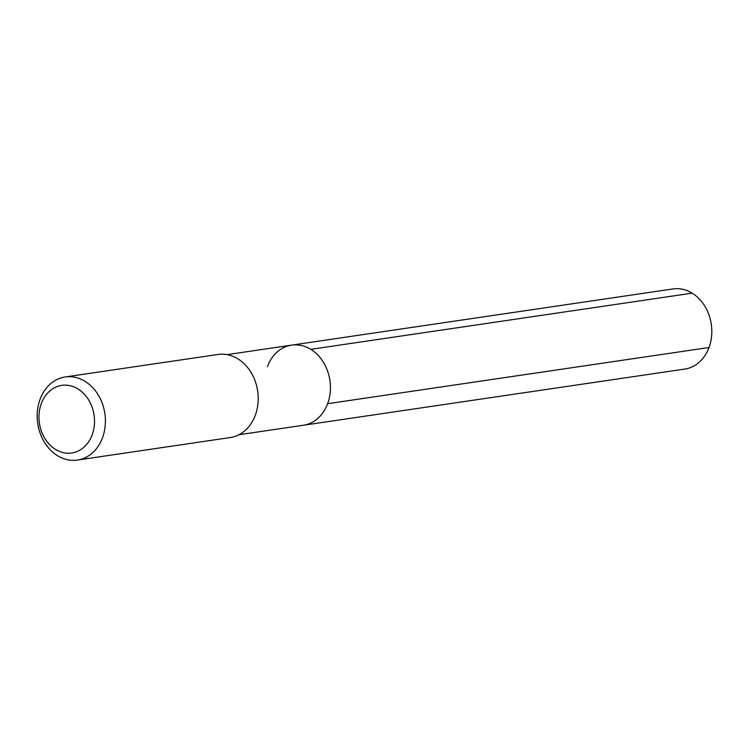 <?xml version="1.0" encoding="UTF-8"?>
<svg xmlns="http://www.w3.org/2000/svg" width="749" height="749" viewBox="0 0 749 749"><rect width="100%" height="100%" fill="white"/><g stroke="black" fill="none" stroke-linecap="round" stroke-linejoin="round"><path stroke-width="1.12" d="M238.894 434.757L303.429 425.245A40.493 32.713 -98.4 0 0 327.641 403.692A40.493 32.713 81.6 0 0 323.362 362.198A40.493 32.713 81.6 0 0 291.633 345.13A40.493 32.713 81.6 0 1 323.362 362.198A40.493 32.713 81.6 0 1 327.641 403.692A40.493 32.713 -98.4 0 1 303.429 425.245L684.811 369.06A40.493 32.713 -98.4 0 0 709.022 347.508A40.493 32.713 -98.4 0 0 704.734 306.013A40.493 32.713 -98.4 0 0 673.014 288.936L291.633 345.13A40.493 32.713 81.6 0 0 267.421 366.673M217.978 354.464A41.991 33.93 81.6 0 1 250.887 372.169A41.991 33.93 81.6 0 1 255.325 415.199A41.991 33.93 -98.4 0 1 230.224 437.547L77.419 460.064A41.991 33.93 -98.4 0 0 102.519 437.716A41.991 33.93 81.6 0 0 98.082 394.676A41.991 33.93 81.6 0 0 65.172 376.972L217.978 354.464M65.172 376.972A41.991 33.93 81.6 0 0 40.072 399.32A41.991 33.93 -98.4 0 0 44.509 442.359A41.991 33.93 -98.4 0 0 77.419 460.064M41.326 403.552A34.192 27.629 81.6 0 1 77.943 388.918A34.192 27.629 81.6 0 1 92.174 434.813A34.192 27.629 -98.4 0 1 55.557 449.456A34.192 27.629 -98.4 0 1 41.326 403.552M709.022 347.508L327.641 403.692M692.17 293.159L310.788 349.343M227.087 354.633L291.633 345.13"/></g></svg>
